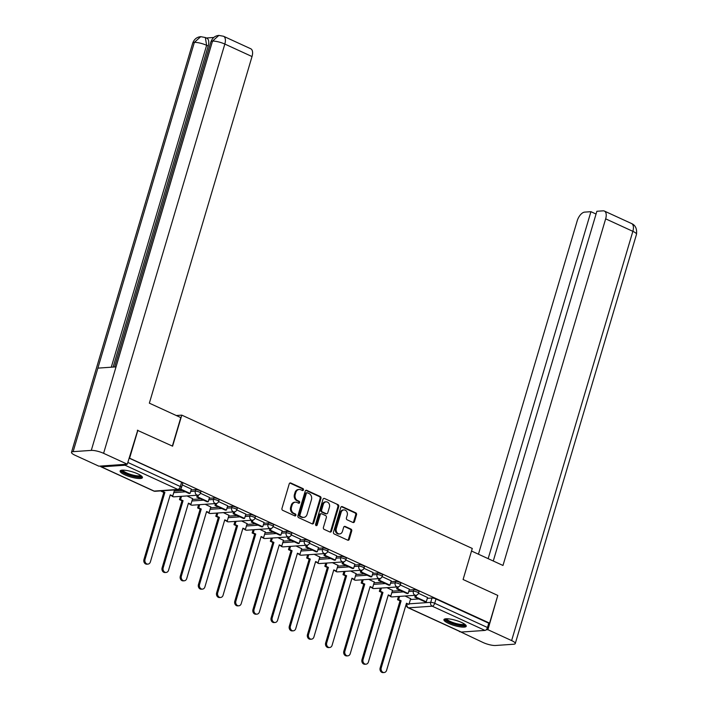 <?xml version="1.0" encoding="UTF-8"?>
<svg xmlns="http://www.w3.org/2000/svg" width="708" height="708" viewBox="0 0 708 708"><rect width="100%" height="100%" fill="white"/><g stroke="black" fill="none" stroke-linecap="round" stroke-linejoin="round"><path stroke-width="1.06" d="M303.458 489.909A1.027 0.85 86 0 0 302.944 488.582L290.793 483.006A1.469 1.212 86 0 0 289.245 483.847L281.961 508.45A1.469 1.212 86 0 0 282.704 510.335L294.847 515.911A1.027 0.85 86 0 0 295.413 513.999L293.847 513.282A4.691 3.876 86 0 1 291.484 507.229L292.085 505.176A4.691 3.876 86 0 1 295.422 502.184A4.691 3.876 86 0 1 297.041 502.485L298.617 503.202A1.027 0.85 86 0 0 299.183 501.291L297.608 500.574A4.691 3.876 86 0 1 295.245 494.52L295.856 492.467A4.691 3.876 86 0 1 299.183 489.476A4.691 3.876 86 0 1 300.803 489.777L302.378 490.494A1.027 0.85 86 0 0 303.458 489.909M302.298 490.458A1.027 0.85 86 0 0 302.104 488.644L289.961 483.068A1.469 1.212 86 0 0 289.882 483.033M294.776 515.875A1.027 0.85 86 0 0 294.581 514.061L293.006 513.335L293.847 513.282M298.537 503.167A1.027 0.85 86 0 0 298.342 501.353L296.776 500.627L297.608 500.574M137.803 473.873A11.638 2.69 -163.5 0 0 126.511 470.466A11.638 2.69 -163.5 0 0 120.112 471.024A11.638 2.69 -163.5 0 0 124.75 474.785A11.638 2.69 -163.5 0 0 136.033 478.192A11.638 2.69 -163.5 0 0 142.432 477.635A11.638 2.69 -163.5 0 0 137.803 473.873M461.616 622.491A11.638 2.69 -163.5 0 0 450.323 619.084A11.638 2.69 -163.5 0 0 443.925 619.642A11.638 2.69 -163.5 0 0 448.562 623.403A11.638 2.69 -163.5 0 0 459.846 626.81A11.638 2.69 -163.5 0 0 466.245 626.253A11.638 2.69 -163.5 0 0 461.616 622.491M352.938 522.477A1.469 1.212 86 0 0 354.487 521.628L356.531 514.734A1.469 1.212 86 0 0 355.797 512.84L342.3 506.645A1.469 1.212 86 0 0 340.752 507.494L333.468 532.089A1.469 1.212 86 0 0 334.211 533.974L347.699 540.169A1.469 1.212 86 0 0 349.248 539.328L351.717 530.991A1.469 1.212 86 0 0 350.982 529.097L345.203 526.451A1.469 1.212 86 0 0 343.654 527.292L342.433 531.425A3.921 3.239 86 0 1 339.645 533.929A3.921 3.239 86 0 1 336.318 528.619L341.114 512.424A3.921 3.239 86 0 1 343.902 509.919A3.921 3.239 86 0 1 347.23 515.238L346.424 517.929A1.469 1.212 86 0 0 347.168 519.822L352.938 522.477M137.352 430.278L172.593 446.173L181.788 415.136L472.28 548.461L463.085 579.507L497.795 595.437L489.591 623.137L129.139 457.988M137.883 430.243L129.67 457.943M320.972 498.414A1.469 1.212 86 0 0 320.237 496.52L306.75 490.325A1.469 1.212 86 0 0 305.201 491.175L297.909 515.769A1.469 1.212 86 0 0 298.652 517.654L312.139 523.849A1.469 1.212 86 0 0 313.688 523.008L320.972 498.414L320.14 498.467A1.469 1.212 86 0 0 319.397 496.582L305.909 490.387A1.469 1.212 86 0 0 305.829 490.352M324.521 498.485L338.017 504.68A1.469 1.212 86 0 1 338.751 506.574L331.468 531.168A1.469 1.212 86 0 1 329.919 532.009L324.149 529.363A1.469 1.212 86 0 1 323.406 527.469L326.361 517.495A1.469 1.212 86 0 0 325.627 515.601L321.795 513.84A1.469 1.212 86 0 0 320.246 514.689L317.166 525.07A1.027 0.85 86 0 1 315.573 524.336L322.981 499.335A1.469 1.212 86 0 1 324.521 498.485L338.017 504.68M410.419 599.526L418.782 598.941M427.322 598.349L431.986 598.021L430.712 602.34A2.982 0.69 16.5 0 1 434.712 603.296L487.476 627.509A2.982 1.531 114.7 0 1 484.98 630.412L461.297 632.058A2.982 1.531 114.7 0 1 460.881 631.987L408.118 607.765A2.982 1.531 114.7 0 0 408.534 607.836L461.297 632.058M198.576 504.742L197.647 507.963L198.736 507.893L199.691 504.662M216.745 513.079L215.816 516.3L216.905 516.229L217.86 512.999M216.613 592.888L217.701 592.817A3.434 2.841 86 0 0 220.622 597.464L219.533 597.543A3.434 2.841 -94 0 1 216.613 592.888L236.49 525.796L233.985 524.646L234.941 521.424M253.092 529.761L252.154 532.982L253.243 532.912L254.199 529.681M289.43 546.434L288.501 549.665L289.59 549.585L290.546 546.364M325.769 563.117L324.839 566.338L325.928 566.267L326.884 563.037M343.946 571.453L343.008 574.684L344.097 574.604L345.053 571.383M362.115 579.799L361.177 583.02L362.266 582.95L363.222 579.719M398.454 596.472L397.524 599.703L398.613 599.623L399.569 596.401M489.591 623.137L488.759 623.19L487.476 627.509M100.421 466.068A2.982 1.531 -65.3 0 0 100.961 466.793A2.982 1.531 -65.3 0 0 101.377 466.864L125.059 465.218A2.982 1.531 -65.3 0 0 126.546 464.253M179.965 489.334L188.983 493.476L190.071 493.396L191.408 489.113L182.275 484.918M192.611 498.636L187.018 495.936M209.515 497.459L200.444 493.255M210.78 506.972L205.187 504.282M227.684 505.795L218.613 501.6M228.95 515.309L223.356 512.619M245.853 514.132L236.782 509.937M247.119 523.655L241.525 520.955M251.844 520.238L251.305 522.079L261.668 526.832L262.756 526.761L264.093 522.469L254.951 518.274M265.296 531.991L259.703 529.301M282.2 530.814L273.12 526.61M283.466 540.328L277.872 537.638M288.183 536.921L287.643 538.753L298.006 543.514L299.095 543.434L300.431 539.151L291.298 534.956M301.635 548.673L296.041 545.974M318.538 547.496L309.467 543.293M319.804 557.01L314.21 554.32M336.707 555.833L327.636 551.629M337.973 565.347L332.379 562.656M354.876 564.17L345.805 559.975M356.151 573.692L350.557 570.993M373.045 572.515L363.974 568.312M374.32 582.029L368.726 579.339M391.223 580.852L382.143 576.648M392.489 590.366L386.895 587.675M409.392 589.189L400.321 584.994M392.25 591.18L400.613 590.605M409.153 590.012L413.817 589.684L413.366 591.215A2.982 0.69 16.5 0 1 416.667 591.879A2.982 0.69 16.5 0 1 418.552 593.136L419.012 591.605A2.982 0.69 -163.5 0 0 417.118 590.348A2.982 0.69 -163.5 0 0 413.817 589.684M374.072 582.843L382.435 582.259M390.975 581.666L395.648 581.348L395.197 582.879A2.982 0.69 16.5 0 1 398.498 583.542A2.982 0.69 16.5 0 1 400.383 584.79L400.834 583.259A2.982 0.69 -163.5 0 0 398.949 582.011A2.982 0.69 -163.5 0 0 395.648 581.348M355.903 574.507L364.266 573.923M372.806 573.33L377.479 573.002L377.019 574.533A2.982 0.69 16.5 0 1 380.32 575.197A2.982 0.69 16.5 0 1 382.214 576.454L382.665 574.923A2.982 0.69 -163.5 0 0 380.78 573.666A2.982 0.69 -163.5 0 0 377.479 573.002M337.734 566.17L346.097 565.586M354.637 564.993L359.301 564.665L358.85 566.196A2.982 0.69 16.5 0 1 362.151 566.86A2.982 0.69 16.5 0 1 364.045 568.117L364.496 566.586A2.982 0.69 -163.5 0 0 362.611 565.329A2.982 0.69 -163.5 0 0 359.301 564.665M319.565 557.824L327.928 557.24M336.468 556.647L341.132 556.329L340.681 557.86A2.982 0.69 16.5 0 1 343.982 558.524A2.982 0.69 16.5 0 1 345.876 559.771L346.327 558.24A2.982 0.69 -163.5 0 0 344.433 556.992A2.982 0.69 -163.5 0 0 341.132 556.329M301.396 549.488L309.759 548.904M318.299 548.311L322.963 547.983L322.512 549.514A2.982 0.69 16.5 0 1 325.813 550.178A2.982 0.69 16.5 0 1 327.698 551.435L328.158 549.904A2.982 0.69 -163.5 0 0 326.264 548.647A2.982 0.69 -163.5 0 0 322.963 547.983M283.218 541.151L291.581 540.567M300.121 539.974L304.794 539.646L304.343 541.178A2.982 0.69 16.5 0 1 307.644 541.841A2.982 0.69 16.5 0 1 309.529 543.098L309.989 541.567A2.982 0.69 -163.5 0 0 308.095 540.31A2.982 0.69 -163.5 0 0 304.794 539.646M265.049 532.805L273.412 532.221M281.952 531.628L286.625 531.31L286.165 532.841A2.982 0.69 16.5 0 1 289.475 533.505A2.982 0.69 16.5 0 1 291.36 534.752L291.811 533.221A2.982 0.69 -163.5 0 0 289.926 531.974A2.982 0.69 -163.5 0 0 286.625 531.31M246.88 524.469L255.243 523.885M263.783 523.292L268.456 522.964L267.996 524.495A2.982 0.69 16.5 0 1 271.297 525.159A2.982 0.69 16.5 0 1 273.191 526.416L273.642 524.885A2.982 0.69 -163.5 0 0 271.757 523.628A2.982 0.69 -163.5 0 0 268.456 522.964M228.711 516.132L237.074 515.548M245.614 514.955L250.278 514.628L249.827 516.159A2.982 0.69 16.5 0 1 253.128 516.822A2.982 0.69 16.5 0 1 255.022 518.079L255.473 516.548A2.982 0.69 -163.5 0 0 253.579 515.291A2.982 0.69 -163.5 0 0 250.278 514.628M210.542 507.786L218.905 507.202M227.445 506.609L232.109 506.291L231.658 507.822A2.982 0.69 16.5 0 1 234.959 508.486A2.982 0.69 16.5 0 1 236.853 509.733L237.304 508.202A2.982 0.69 -163.5 0 0 235.41 506.955A2.982 0.69 -163.5 0 0 232.109 506.291M192.364 499.45L200.736 498.866M209.267 498.273L213.94 497.945L213.489 499.476A2.982 0.69 16.5 0 1 216.79 500.14A2.982 0.69 16.5 0 1 218.675 501.397L219.135 499.866A2.982 0.69 -163.5 0 0 217.241 498.609A2.982 0.69 -163.5 0 0 213.94 497.945M174.195 491.113L182.558 490.529M191.098 489.936L195.771 489.609L195.32 491.14A2.982 0.69 16.5 0 1 198.621 491.803A2.982 0.69 16.5 0 1 200.506 493.06L200.957 491.529A2.982 0.69 -163.5 0 0 199.072 490.272A2.982 0.69 -163.5 0 0 195.771 489.609M181.788 415.136L176.274 415.516M427.561 597.534L418.49 593.331M410.658 598.702L405.065 596.012M488.759 623.19L435.995 598.977A2.982 0.69 -163.5 0 0 431.986 598.021M129.104 458.129L181.602 482.219A2.982 0.69 16.5 0 1 182.788 483.183L181.513 487.502A2.982 0.69 16.5 0 0 180.319 486.538L127.821 462.439M299.183 489.476L298.351 489.529A4.691 3.876 86 0 0 295.015 492.529L295.856 492.467M296.776 500.627A4.691 3.876 86 0 1 294.404 494.573L295.015 492.529M295.422 502.184L294.581 502.238A4.691 3.876 86 0 0 291.254 505.238L292.085 505.176M293.006 513.335A4.691 3.876 86 0 1 290.643 507.282L291.254 505.238M312.228 523.885A1.469 1.212 86 0 0 312.856 523.062L320.14 498.467M307.44 492.821A1.027 0.85 86 0 0 306.352 493.405L299.962 514.999A1.027 0.85 86 0 0 300.475 516.318L302.13 517.079A4.691 3.876 86 0 0 303.75 517.389A4.691 3.876 86 0 0 307.086 514.389L311.458 499.636A4.691 3.876 86 0 0 309.095 493.582L307.44 492.821M306.599 492.874A1.027 0.85 86 0 0 305.52 493.467L306.352 493.405M303.75 517.389L302.918 517.442A4.691 3.876 86 0 1 301.298 517.141L299.634 516.38A1.027 0.85 86 0 1 299.121 515.052L305.52 493.467M329.999 532.044A1.469 1.212 86 0 0 330.636 531.221L337.92 506.627A1.469 1.212 86 0 0 337.176 504.742M321.29 513.751L320.45 513.804A1.469 1.212 86 0 0 319.414 514.743L316.334 525.132L317.166 525.07M316.016 525.619A1.027 0.85 86 0 0 316.334 525.132M329.432 507.14A3.921 3.239 86 0 0 326.096 501.83A3.921 3.239 86 0 0 323.308 504.335L321.627 510.043A1.469 1.212 86 0 0 322.361 511.928L326.193 513.689A1.469 1.212 86 0 0 327.742 512.849L329.432 507.14M326.096 501.83L325.264 501.892A3.921 3.239 86 0 0 322.476 504.397L323.308 504.335M326.698 513.787L325.857 513.84A1.469 1.212 86 0 1 325.353 513.751L321.521 511.99A1.469 1.212 86 0 1 320.786 510.096L322.476 504.397M343.902 509.919L343.061 509.981A3.921 3.239 86 0 0 340.274 512.486L341.114 512.424M339.645 533.929L338.805 533.991A3.921 3.239 86 0 1 335.477 528.672L340.274 512.486M347.778 540.204A1.469 1.212 86 0 0 348.407 539.381L350.876 531.053A1.469 1.212 86 0 0 350.141 529.159L344.371 526.513A1.469 1.212 86 0 0 344.283 526.478M353.026 522.504A1.469 1.212 86 0 0 353.655 521.69L355.699 514.787A1.469 1.212 86 0 0 354.956 512.902L341.468 506.707A1.469 1.212 86 0 0 341.389 506.671M147.937 564.108L146.848 564.188A3.434 2.841 -94 0 1 143.936 559.532L145.025 559.453A3.434 2.841 86 0 0 147.937 564.108A3.434 2.841 86 0 0 150.379 561.913L170.256 494.821L172.761 495.972L174.469 490.184M172.761 495.972L170.106 495.326M143.936 559.532L163.805 492.432L161.3 491.29L162.521 490.768M161.433 490.839L161.3 491.29M190.071 493.396L180.487 489.007M145.025 559.453L164.893 492.361L162.389 491.21M164.893 492.361L163.805 492.432M172.363 446.075L180.797 417.596L149.353 403.162L252.021 56.543L224.825 44.055L103.598 453.324L127.298 464.2L137.75 430.252M103.598 453.324A9.177 2.124 -163.5 0 0 91.288 450.394L116.032 366.868L97.872 368.133L73.128 451.651L91.288 450.394M73.128 451.651A9.177 2.124 -163.5 0 0 71.49 452.332A9.177 2.124 -163.5 0 0 75.145 455.297L98.855 466.174L127.298 464.2M213.763 37.48L206.338 37.993M223.542 36.267L218.869 35.409L212.515 41.126A9.177 2.124 -163.5 0 1 224.825 44.055A8.956 4.584 -65.3 0 0 223.542 36.267L250.738 48.755A8.956 4.584 114.7 0 1 252.021 56.543M208.196 46.047L206.63 45.321L205.338 37.533L206.913 38.259A8.956 4.584 114.7 0 1 208.196 46.047L113.112 367.071M111.28 367.195L206.63 45.321A9.177 2.124 -163.5 0 0 194.355 42.392L200.727 36.666L205.338 37.533M463.094 579.507L471.519 551.028L502.981 565.462L605.659 218.843A8.956 4.584 -65.3 0 0 604.366 211.055A8.956 4.584 -65.3 0 0 603.11 210.842L596.871 211.276L493.281 561.01M515.274 643.554A9.177 2.124 -163.5 0 0 511.627 640.59L632.855 231.33A8.956 4.584 -65.3 0 0 631.563 223.542C635.457 225.206 637.103 228.79 636.51 234.295L515.274 643.554A9.177 2.124 -163.5 0 1 513.645 644.236L495.485 645.492A9.177 2.124 -163.5 0 1 483.175 642.563L459.563 631.377M511.627 640.59L487.918 629.704L486.095 629.837M460.129 631.642L459.474 631.686M596.056 214.037L590.932 211.683L584.702 212.117A8.956 4.584 -65.3 0 0 577.206 220.825L478.449 554.205M590.932 211.683L488.157 558.656M487.918 629.704L497.742 595.623M141.281 475.873A10.071 2.328 16.5 0 1 139.467 476.829A10.071 2.328 16.5 0 1 127.927 474.431A10.071 2.328 16.5 0 1 122.041 470.174M122.856 470.139A9.328 2.159 -163.5 0 0 129.281 473.971A9.328 2.159 -163.5 0 0 139.087 475.865A9.328 2.159 -163.5 0 0 140.618 475.395M120.59 470.519A11.567 2.673 -163.5 0 0 128.918 475.165A11.567 2.673 -163.5 0 0 140.626 477.36A11.567 2.673 -163.5 0 0 142.308 476.953M465.094 624.491A10.071 2.328 16.5 0 1 463.28 625.438A10.071 2.328 16.5 0 1 451.739 623.049A10.071 2.328 16.5 0 1 445.854 618.792M446.668 618.757A9.328 2.159 -163.5 0 0 453.093 622.589A9.328 2.159 -163.5 0 0 462.899 624.483A9.328 2.159 -163.5 0 0 464.43 624.014M444.403 619.137A11.567 2.673 -163.5 0 0 452.731 623.783A11.567 2.673 -163.5 0 0 464.439 625.978A11.567 2.673 -163.5 0 0 466.121 625.571M166.106 572.453L165.017 572.524A3.434 2.841 -94 0 1 162.105 567.869L163.194 567.798A3.434 2.841 86 0 0 166.106 572.453A3.434 2.841 86 0 0 168.548 570.259L188.425 503.158L190.93 504.308L192.647 498.52M190.93 504.308L188.275 503.662M162.105 567.869L181.983 500.777L179.478 499.627L180.558 499.547L181.522 496.326M180.434 496.397L179.478 499.627M197.337 495.219L196.789 497.06L207.152 501.813L208.241 501.742L197.877 496.981L198.435 495.087M208.241 501.742L209.524 497.423M196.789 497.06L197.877 496.981M163.194 567.798L183.062 500.698L180.558 499.547M183.062 500.698L181.983 500.777M184.284 580.79L183.195 580.861A3.434 2.841 -94 0 1 180.274 576.215L181.363 576.135A3.434 2.841 86 0 0 184.284 580.79A3.434 2.841 86 0 0 186.717 578.595L206.594 511.495L209.099 512.645L210.816 506.866M209.099 512.645L206.444 512.008M180.274 576.215L200.152 509.114L197.647 507.963M215.506 503.565L214.958 505.397L225.33 510.158L226.418 510.079L216.046 505.326L216.613 503.423M226.418 510.079L227.693 505.769M214.958 505.397L216.046 505.326M181.363 576.135L201.24 509.034L198.736 507.893M201.24 509.034L200.152 509.114M202.453 589.127L201.364 589.206A3.434 2.841 -94 0 1 198.444 584.551L199.532 584.472A3.434 2.841 86 0 0 202.453 589.127A3.434 2.841 86 0 0 204.895 586.932L224.763 519.84L227.268 520.991L228.985 515.203M227.268 520.991L224.613 520.345M198.444 584.551L218.321 517.451L215.816 516.3M233.675 511.902L233.127 513.734L243.499 518.495L244.587 518.415L234.215 513.663L234.782 511.769M244.587 518.415L245.862 514.105M233.127 513.734L234.215 513.663M199.532 584.472L219.409 517.38L216.905 516.229M219.409 517.38L218.321 517.451M220.622 597.464A3.434 2.841 86 0 0 223.064 595.278L242.933 528.177L245.437 529.327L247.154 523.539M245.437 529.327L242.791 528.681M262.756 526.761L252.393 522L252.951 520.106M251.305 522.079L252.393 522M217.701 592.817L237.578 525.717L235.074 524.566L236.029 521.345M237.578 525.717L236.49 525.796M233.985 524.646L235.074 524.566M238.791 605.809L237.702 605.88A3.434 2.841 -94 0 1 234.791 601.234L235.87 601.154A3.434 2.841 86 0 0 238.791 605.809A3.434 2.841 86 0 0 241.233 603.614L261.11 536.514L263.615 537.664L265.323 531.885M263.615 537.664L260.96 537.027M234.791 601.234L254.659 534.133L252.154 532.982M270.014 528.584L269.474 530.416L279.837 535.177L280.926 535.098L270.562 530.336L271.12 528.442M280.926 535.098L282.209 530.788M269.474 530.416L270.562 530.336M235.87 601.154L255.747 534.053L253.243 532.912M255.747 534.053L254.659 534.133M256.96 614.146L255.871 614.225A3.434 2.841 -94 0 1 252.96 609.57L254.048 609.491A3.434 2.841 86 0 0 256.96 614.146A3.434 2.841 86 0 0 259.402 611.951L279.279 544.859L281.784 546.01L283.492 540.222M281.784 546.01L279.129 545.364M252.96 609.57L272.828 542.47L270.332 541.319L271.412 541.248L272.368 538.018M271.288 538.098L270.332 541.319M299.095 543.434L288.731 538.682L289.289 536.788M287.643 538.753L288.731 538.682M254.048 609.491L273.916 542.399L271.412 541.248M273.916 542.399L272.828 542.47M275.129 622.482L274.049 622.562A3.434 2.841 -94 0 1 271.129 617.907L272.217 617.836A3.434 2.841 86 0 0 275.129 622.482A3.434 2.841 86 0 0 277.571 620.297L297.449 553.196L299.953 554.346L301.67 548.558M299.953 554.346L297.298 553.7M271.129 617.907L291.006 550.815L288.501 549.665M306.36 545.257L305.812 547.098L316.184 551.851L317.272 551.78L306.9 547.019L307.467 545.125M317.272 551.78L318.547 547.461M305.812 547.098L306.9 547.019M272.217 617.836L292.094 550.736L289.59 549.585M292.094 550.736L291.006 550.815M293.307 630.828L292.218 630.899A3.434 2.841 -94 0 1 289.298 626.253L290.386 626.173A3.434 2.841 86 0 0 293.307 630.828A3.434 2.841 86 0 0 295.74 628.633L315.618 561.533L318.122 562.683L319.839 556.895M318.122 562.683L315.467 562.046M289.298 626.253L309.175 559.152L306.67 558.001L307.759 557.931L308.715 554.7M307.626 554.78L306.67 558.001M324.529 553.603L323.981 555.435L334.353 560.196L335.442 560.116L325.069 555.355L325.636 553.461M335.442 560.116L336.716 555.798M323.981 555.435L325.069 555.355M290.386 626.173L310.263 559.072L307.759 557.931M310.263 559.072L309.175 559.152M311.476 639.165L310.387 639.244A3.434 2.841 -94 0 1 307.467 634.589L308.555 634.51A3.434 2.841 86 0 0 311.476 639.165A3.434 2.841 86 0 0 313.918 636.97L333.787 569.878L336.291 571.029L338.008 565.241M336.291 571.029L333.636 570.383M307.467 634.589L327.344 567.489L324.839 566.338M342.699 561.94L342.159 563.772L352.522 568.533L353.611 568.453L343.247 563.701L343.805 561.807M353.611 568.453L354.885 564.143M342.159 563.772L343.247 563.701M308.555 634.51L328.432 567.418L325.928 566.267M328.432 567.418L327.344 567.489M329.645 647.501L328.556 647.581A3.434 2.841 -94 0 1 325.645 642.926L326.724 642.855A3.434 2.841 86 0 0 329.645 647.501A3.434 2.841 86 0 0 332.087 645.315L351.964 578.215L354.469 579.365L356.177 573.577M354.469 579.365L351.814 578.719M325.645 642.926L345.513 575.834L343.008 574.684M360.868 570.276L360.328 572.117L370.691 576.87L371.78 576.799L361.416 572.037L361.974 570.144M371.78 576.799L373.063 572.48M360.328 572.117L361.416 572.037M326.724 642.855L346.601 575.754L344.097 574.604M346.601 575.754L345.513 575.834M347.814 655.847L346.725 655.918A3.434 2.841 -94 0 1 343.814 651.271L344.902 651.192A3.434 2.841 86 0 0 347.814 655.847A3.434 2.841 86 0 0 350.256 653.652L370.134 586.551L372.638 587.702L374.346 581.914M372.638 587.702L369.983 587.056M343.814 651.271L363.682 584.171L361.177 583.02M379.037 578.622L378.497 580.454L388.86 585.215L389.949 585.135L379.585 580.374L380.143 578.48M389.949 585.135L391.232 580.817M378.497 580.454L379.585 580.374M344.902 651.192L364.77 584.091L362.266 582.95M364.77 584.091L363.682 584.171M365.983 664.184L364.903 664.263A3.434 2.841 -94 0 1 361.983 659.608L363.071 659.529A3.434 2.841 86 0 0 365.983 664.184A3.434 2.841 86 0 0 368.425 661.989L388.303 594.897L390.807 596.048L392.524 590.26M390.807 596.048L388.152 595.401M361.983 659.608L381.86 592.508L379.355 591.357L380.444 591.286L381.4 588.056M380.311 588.136L379.355 591.357M397.215 586.959L396.666 588.79L407.038 593.552L408.118 593.472L397.754 588.72L398.321 586.826M408.118 593.472L409.401 589.162M396.666 588.79L397.754 588.72M363.071 659.529L382.948 592.437L380.444 591.286M382.948 592.437L381.86 592.508M384.161 672.52L383.072 672.6A3.434 2.841 -94 0 1 380.152 667.945L381.24 667.874A3.434 2.841 86 0 0 384.161 672.52A3.434 2.841 86 0 0 386.595 670.326L406.472 603.234L408.976 604.384L410.693 598.596M408.976 604.384L406.321 603.738M380.152 667.945L400.029 600.853L397.524 599.703M415.384 595.295L414.835 597.136L425.207 601.889L426.296 601.818L415.923 597.056L416.49 595.163M426.296 601.818L427.57 597.499M414.835 597.136L415.923 597.056M381.24 667.874L401.117 600.773L398.613 599.623M401.117 600.773L400.029 600.853M302.104 488.644L302.944 488.582M294.581 514.061L295.413 513.999M298.342 501.353L299.183 501.291M409.136 603.835L430.712 602.34A2.982 2.469 -94 0 0 432.216 606.19L408.534 607.836A2.982 2.469 -94 0 1 407.012 604.057M484.98 630.412L432.216 606.19A2.982 1.531 -65.3 0 0 434.712 603.296L435.995 598.977M101.377 466.864L154.14 491.087L177.823 489.44L125.059 465.218M391.789 592.72L403.445 591.906M408.693 591.543L413.366 591.215A2.982 2.469 -94 0 0 414.87 595.065A2.982 2.469 -94 0 0 415.897 595.26A2.982 2.982 0 0 0 418.552 593.136M373.62 584.374L385.276 583.569M390.524 583.197L395.197 582.879A2.982 2.469 -94 0 0 396.701 586.728A2.982 2.469 -94 0 0 397.728 586.923A2.982 2.982 0 0 0 400.383 584.79M355.451 576.038L367.107 575.223M372.355 574.861L377.019 574.533A2.982 2.469 -94 0 0 378.523 578.392A2.982 2.469 -94 0 0 379.559 578.586A2.982 2.982 0 0 0 382.214 576.454M337.282 567.701L348.938 566.887M354.186 566.524L358.85 566.196A2.982 2.469 -94 0 0 360.354 570.046A2.982 2.469 -94 0 0 361.39 570.241A2.982 2.982 0 0 0 364.045 568.117M319.113 559.355L330.76 558.55M336.008 558.178L340.681 557.86A2.982 2.469 -94 0 0 342.185 561.71A2.982 2.469 -94 0 0 343.221 561.904A2.982 2.982 0 0 0 345.876 559.771M300.935 551.019L312.591 550.205M317.839 549.842L322.512 549.514A2.982 2.469 -94 0 0 324.016 553.373A2.982 2.469 -94 0 0 325.043 553.567A2.982 2.982 0 0 0 327.698 551.435M282.766 542.682L294.422 541.868M299.67 541.505L304.343 541.178A2.982 2.469 -94 0 0 305.847 545.027A2.982 2.469 -94 0 0 306.874 545.222A2.982 2.982 0 0 0 309.529 543.098M264.597 534.336L276.253 533.531M281.501 533.159L286.165 532.841A2.982 2.469 -94 0 0 287.678 536.691A2.982 2.469 -94 0 0 288.705 536.885A2.982 2.982 0 0 0 291.36 534.752M246.428 526L258.084 525.186M263.332 524.823L267.996 524.495A2.982 2.469 -94 0 0 269.5 528.354A2.982 2.469 -94 0 0 270.536 528.549A2.982 2.982 0 0 0 273.191 526.416M228.259 517.663L239.915 516.849M245.163 516.486L249.827 516.159A2.982 2.469 -94 0 0 251.331 520.008A2.982 2.469 -94 0 0 252.367 520.203A2.982 2.982 0 0 0 255.022 518.079M210.081 509.317L221.737 508.512M226.985 508.14L231.658 507.822A2.982 2.469 -94 0 0 233.162 511.672A2.982 2.469 -94 0 0 234.198 511.866A2.982 2.982 0 0 0 236.853 509.733M191.912 500.981L203.568 500.167M208.816 499.804L213.489 499.476A2.982 2.469 -94 0 0 214.993 503.335A2.982 2.469 -94 0 0 216.02 503.53A2.982 2.982 0 0 0 218.675 501.397M173.743 492.644L185.399 491.83M190.647 491.467L195.32 491.14A2.982 2.469 -94 0 0 196.824 494.989A2.982 2.469 -94 0 0 197.851 495.184A2.982 2.982 0 0 0 200.506 493.06M197.851 495.184L174.168 496.83A2.982 2.469 -94 0 1 173.141 496.644A2.982 2.469 86 0 1 172.292 495.998M216.02 503.53L192.346 505.176A2.982 2.469 -94 0 1 191.31 504.981A2.982 2.469 86 0 1 190.461 504.344M234.198 511.866L210.515 513.512A2.982 2.469 -94 0 1 209.48 513.318A2.982 2.469 86 0 1 208.639 512.68M252.367 520.203L228.684 521.849A2.982 2.469 -94 0 1 227.649 521.663A2.982 2.469 86 0 1 226.808 521.017M270.536 528.549L246.853 530.195A2.982 2.469 -94 0 1 245.826 530A2.982 2.469 86 0 1 244.977 529.363M288.705 536.885L265.022 538.531A2.982 2.469 -94 0 1 263.995 538.337A2.982 2.469 86 0 1 263.146 537.699M306.874 545.222L283.2 546.868A2.982 2.469 -94 0 1 282.165 546.682A2.982 2.469 86 0 1 281.315 546.036M325.043 553.567L301.369 555.214A2.982 2.469 -94 0 1 300.334 555.019A2.982 2.469 86 0 1 299.493 554.382M343.221 561.904L319.538 563.55A2.982 2.469 -94 0 1 318.503 563.356A2.982 2.469 86 0 1 317.662 562.718M361.39 570.241L337.707 571.887A2.982 2.469 -94 0 1 336.672 571.692A2.982 2.469 86 0 1 335.831 571.055M379.559 578.586L355.876 580.233A2.982 2.469 -94 0 1 354.85 580.038A2.982 2.469 86 0 1 354 579.401M397.728 586.923L374.045 588.569A2.982 2.469 -94 0 1 373.019 588.375A2.982 2.469 86 0 1 372.169 587.737M415.897 595.26L392.223 596.906A2.982 2.469 -94 0 1 391.188 596.711A2.982 2.469 86 0 1 390.347 596.074M181.602 482.219L180.319 486.538A2.982 1.531 -65.3 0 1 177.823 489.44A2.982 2.469 86 0 0 178.858 489.635A2.982 2.982 0 0 0 181.513 487.502M155.176 491.281A2.982 2.469 86 0 1 154.14 491.087A2.982 1.531 114.7 0 1 153.724 491.016A2.982 2.982 0 0 0 155.176 491.281L178.858 489.635M294.404 494.573L295.245 494.52M290.643 507.282L291.484 507.229M289.961 483.068L290.793 483.006M312.856 523.062L313.688 523.008M305.909 490.387L306.75 490.325M319.397 496.582L320.237 496.52M299.121 515.052L299.962 514.999M299.634 516.38L300.475 516.318M301.298 517.141L302.13 517.079M337.92 506.627L338.751 506.574M330.636 531.221L331.468 531.168M319.414 514.743L320.246 514.689M320.786 510.096L321.627 510.043M321.521 511.99L322.361 511.928M325.353 513.751L326.193 513.689M335.477 528.672L336.318 528.619M344.371 526.513L345.203 526.451M350.141 529.159L350.982 529.097M350.876 531.053L351.717 530.991M348.407 539.381L349.248 539.328M341.468 506.707L342.3 506.645M354.956 512.902L355.797 512.84M355.699 514.787L356.531 514.734M353.655 521.69L354.487 521.628M218.869 35.409C215.037 35.798 212.391 37.931 210.922 41.807A9.177 2.124 -163.5 0 1 212.515 41.126L116.032 366.868M97.872 368.133L194.355 42.392A9.177 2.124 -163.5 0 0 192.726 43.073L71.49 452.332M636.51 234.295A9.177 2.124 -163.5 0 0 632.855 231.33L605.659 218.843M171.911 496.025A2.982 2.982 0 0 0 174.168 496.83M190.089 504.37A2.982 2.982 0 0 0 192.346 505.176M208.258 512.707A2.982 2.982 0 0 0 210.515 513.512M226.427 521.044A2.982 2.982 0 0 0 228.684 521.849M244.596 529.389A2.982 2.982 0 0 0 246.853 530.195M262.765 537.726A2.982 2.982 0 0 0 265.022 538.531M280.943 546.063A2.982 2.982 0 0 0 283.2 546.868M299.112 554.399A2.982 2.982 0 0 0 301.369 555.214M317.281 562.745A2.982 2.982 0 0 0 319.538 563.55M335.45 571.082A2.982 2.982 0 0 0 337.707 571.887M353.619 579.418A2.982 2.982 0 0 0 355.876 580.233M371.797 587.764A2.982 2.982 0 0 0 374.045 588.569M389.966 596.101A2.982 2.982 0 0 0 392.223 596.906M406.498 604.207A2.982 2.982 0 0 0 408.118 607.765M100.961 466.793L153.724 491.016M306.245 492.812L307.086 492.75M210.922 41.807L114.608 366.965M200.727 36.666C196.877 37.037 194.204 39.17 192.726 43.073M604.366 211.055L631.563 223.542"/></g></svg>

